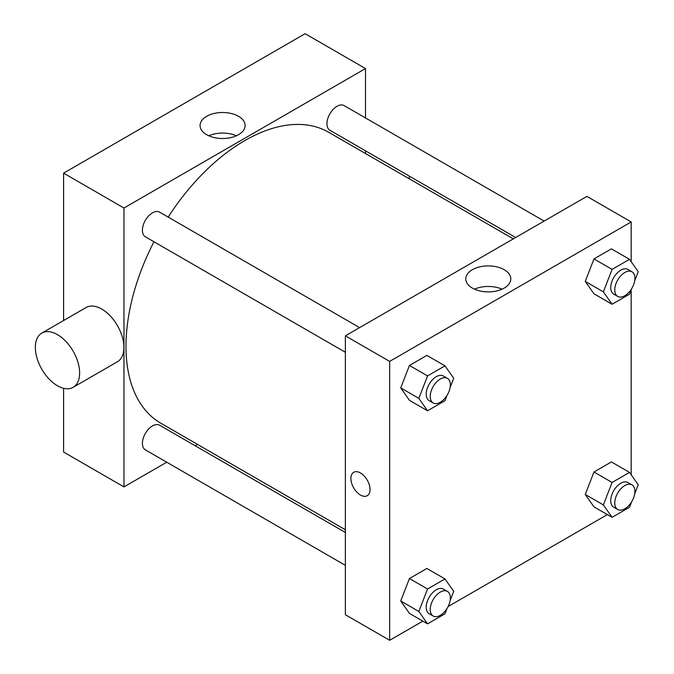 <?xml version="1.0" encoding="UTF-8"?>
<svg xmlns="http://www.w3.org/2000/svg" width="674" height="674" viewBox="0 0 674 674"><rect width="100%" height="100%" fill="white"/><g stroke="black" fill="none" stroke-linecap="round" stroke-linejoin="round"><path stroke-width="1.01" d="M63.583 320.529L63.583 173.151L305.12 33.7L365.502 68.563L365.502 117.95M166.739 462.212L123.965 486.906L63.583 452.043L63.583 388.3M197.558 444.419L195.207 445.784M345.374 352.275L145.357 236.793A14.23 8.214 -60 0 1 145.357 220.356A14.23 8.214 -60 0 1 159.586 212.142L359.604 327.623M345.374 565.351L145.357 449.87A14.23 8.214 -60 0 1 145.357 433.433A14.23 8.214 -60 0 1 159.586 425.218L345.374 532.477M365.502 150.816L365.502 153.537M123.965 486.906L123.965 208.013L365.502 68.563M515.669 237.518L329.881 130.25A14.23 8.214 -60 0 1 329.881 113.822A14.23 8.214 -60 0 1 344.119 105.599L544.137 221.08M345.374 529.764L160.766 423.179A167.944 96.963 -60 0 1 153.95 241.755M168.18 217.104A167.944 96.963 -60 0 1 328.71 132.289L513.318 238.874M41.83 333.091L86.112 307.521A31.307 18.08 60 0 1 117.419 325.601A31.307 18.08 60 0 1 117.419 361.753L73.137 387.323A31.307 18.08 -120 0 0 73.137 351.162A31.307 18.08 -120 0 0 41.83 333.091A31.307 18.08 -120 0 0 37.028 358.18A31.307 18.08 -120 0 0 57.484 385.772A31.307 18.08 -120 0 0 73.137 387.323M123.965 208.013L63.583 173.151M238.52 116.307A22.52 13 180 0 1 245.117 125.499A22.52 13 180 0 1 222.597 138.507A22.52 13 180 0 1 200.077 125.499A22.52 13 180 0 1 213.978 113.493A22.52 13 180 0 1 238.52 116.307M236.38 135.786A22.52 13 0 0 0 208.814 135.786M409.084 175.981A31.307 18.08 60 0 1 409.531 178.955M422.842 621.142L389.656 640.3L345.374 614.739L345.374 335.837L586.902 196.387L631.184 221.957L631.184 261.689M607.375 514.599L448.092 606.558M593.971 293.78L585.251 281.387L593.971 258.917L611.402 248.858L593.971 258.917L585.251 281.387L593.971 293.78L612.085 304.244L603.373 291.842L612.085 269.381L629.516 259.313L638.236 271.715L634.655 280.94M409.438 613.399L400.727 600.997L409.438 578.536L426.869 568.468L409.438 578.536L400.727 600.997L409.438 613.399L427.552 623.854L418.84 611.461L427.552 588.992L444.983 578.932L453.703 591.334L450.122 600.559M631.184 289.871L631.184 474.766M389.656 640.3L389.656 361.399L631.184 221.957M593.971 506.856L585.251 494.463L593.971 472.002L611.402 461.934L593.971 472.002L585.251 494.463L593.971 506.856L612.085 517.32L603.373 504.919L612.085 482.458L629.516 472.39L638.236 484.791L634.655 494.017M409.438 400.322L400.727 387.921L409.438 365.46L426.869 355.392L409.438 365.46L400.727 387.921L409.438 400.322L427.552 410.778L418.84 398.376L427.552 375.915L444.983 365.856L453.703 378.249L450.122 387.474M389.656 361.399L345.374 335.837M472.356 288.084A22.52 13 180 0 1 465.759 278.893A22.52 13 180 0 1 488.279 265.893A22.52 13 180 0 1 510.799 278.893A22.52 13 180 0 1 496.898 290.907A22.52 13 180 0 1 472.356 288.084M370.026 489.518A13.522 7.81 60 0 1 367.229 495.71A13.522 7.81 60 0 1 353.707 487.9A13.522 7.81 60 0 1 353.707 472.289A13.522 7.81 60 0 1 364.128 475.911A13.522 7.81 60 0 1 370.026 489.518M367.229 495.71A13.522 7.81 60 0 1 353.707 487.9A13.522 7.81 60 0 1 353.707 472.289M474.496 289.18A22.52 13 180 0 1 502.063 289.18M447.089 395.284L444.983 400.718L427.552 410.778M447.41 378.316L443.382 375.991A14.23 8.214 120 0 0 432.422 379.799A14.23 8.214 120 0 0 426.204 394.122A14.23 8.214 120 0 0 429.153 400.642L433.18 402.968A14.23 8.214 120 0 0 447.41 394.745A14.23 8.214 120 0 0 447.41 378.316A14.23 8.214 120 0 0 436.44 382.124A14.23 8.214 120 0 0 430.231 396.447A14.23 8.214 120 0 0 433.18 402.968M418.84 398.376L400.727 387.921M427.552 375.915L409.438 365.46M444.983 365.856L426.869 355.392M631.622 288.75L629.516 294.176L612.085 304.244M631.942 271.774L627.915 269.448A14.23 8.214 120 0 0 616.946 273.265A14.23 8.214 120 0 0 610.737 287.587A14.23 8.214 120 0 0 613.685 294.1L617.713 296.425A14.23 8.214 120 0 0 631.942 288.211A14.23 8.214 120 0 0 631.942 271.774A14.23 8.214 120 0 0 620.973 275.59A14.23 8.214 120 0 0 614.764 289.913A14.23 8.214 120 0 0 617.713 296.425M603.373 291.842L585.251 281.387M612.085 269.381L593.971 258.917M629.516 259.313L611.402 248.858M447.089 608.369L444.983 613.795L427.552 623.854M447.41 591.393L443.382 589.068A14.23 8.214 120 0 0 432.422 592.884A14.23 8.214 120 0 0 426.204 607.207A14.23 8.214 120 0 0 429.153 613.719L433.18 616.044A14.23 8.214 120 0 0 447.41 607.83A14.23 8.214 120 0 0 447.41 591.393A14.23 8.214 120 0 0 436.44 595.201A14.23 8.214 120 0 0 430.231 609.532A14.23 8.214 120 0 0 433.18 616.044M418.84 611.461L400.727 600.997M427.552 588.992L409.438 578.536M444.983 578.932L426.869 568.468M631.622 501.827L629.516 507.252L612.085 517.32M631.942 484.85L627.915 482.533A14.23 8.214 120 0 0 616.946 486.342A14.23 8.214 120 0 0 610.737 500.664A14.23 8.214 120 0 0 613.685 507.185L617.713 509.502A14.23 8.214 120 0 0 631.942 501.288A14.23 8.214 120 0 0 631.942 484.85A14.23 8.214 120 0 0 620.973 488.667A14.23 8.214 120 0 0 614.764 502.989A14.23 8.214 120 0 0 617.713 509.502M603.373 504.919L585.251 494.463M612.085 482.458L593.971 472.002M629.516 472.39L611.402 461.934"/></g></svg>
